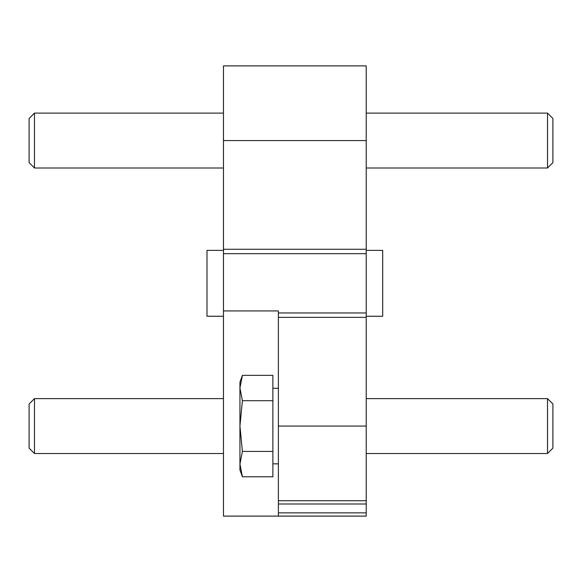 <?xml version="1.0" encoding="UTF-8"?>
<svg xmlns="http://www.w3.org/2000/svg" width="582" height="582" viewBox="0 0 582 582"><rect width="100%" height="100%" fill="white"/><g stroke="black" fill="none" stroke-linecap="round" stroke-linejoin="round"><path stroke-width="0.87" d="M278.371 516.11L278.371 310.926L223.466 310.926L223.466 516.11L366.224 516.11L366.224 65.89L223.466 65.89L223.466 140.56L366.224 140.56M278.371 500.738L366.224 500.738M278.371 312.963L366.224 312.963M223.466 310.926L223.466 140.56M223.466 253.665L366.224 253.665M366.224 316.259L382.694 316.259L382.694 250.369L366.224 250.369M223.466 316.259L206.996 316.259L206.996 250.369L223.466 250.369M272.878 451.428L272.878 375.346L242.41 375.346L239.937 388.027L242.41 400.707L239.937 426.068L242.41 451.428L272.878 451.428L272.878 476.789L242.41 476.789L239.937 464.109L242.41 476.789L239.937 469.994L239.937 464.109L242.41 451.428M366.224 398.612L547.517 398.612L547.517 453.524L366.224 453.524M547.517 398.612L552.9 404.003L552.9 448.133L547.517 453.524M242.41 400.707L272.878 400.707M242.41 375.346L239.937 382.141L239.937 464.109M366.224 113.104L547.517 113.104L547.517 168.009L366.224 168.009M547.517 113.104L552.9 118.495L552.9 162.625L547.517 168.009M223.466 453.524L34.483 453.524L34.483 398.612L223.466 398.612M34.483 453.524L29.1 448.133L29.1 404.003L34.483 398.612M223.466 168.009L34.483 168.009L34.483 113.104L223.466 113.104M34.483 168.009L29.1 162.625L29.1 118.495L34.483 113.104M278.371 512.858L366.224 512.858M278.371 503.997L366.224 503.997M278.371 426.068L366.224 426.068M278.371 317.357L366.224 317.357M223.466 249.271L366.224 249.271M272.878 463.839L278.371 463.839M272.878 388.296L278.371 388.296"/></g></svg>
